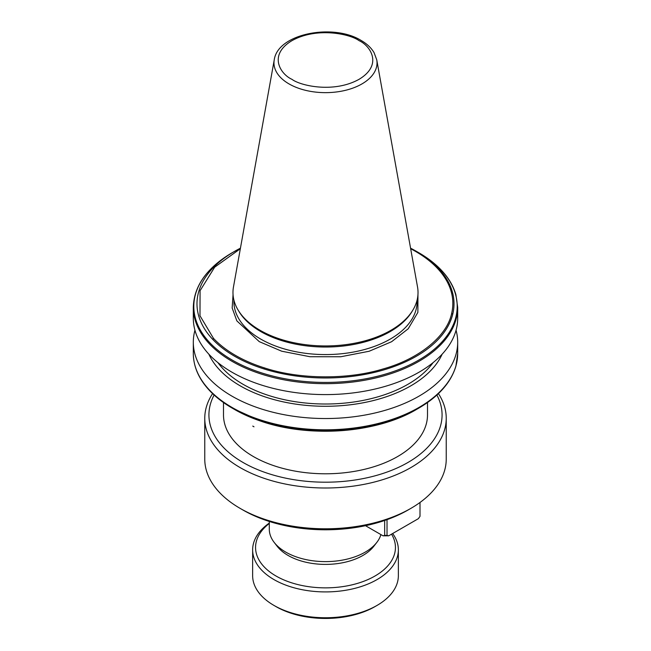 <?xml version="1.0" encoding="UTF-8"?>
<svg xmlns="http://www.w3.org/2000/svg" width="651" height="651" viewBox="0 0 651 651"><rect width="100%" height="100%" fill="white"/><g stroke="black" fill="none" stroke-linecap="round" stroke-linejoin="round"><path stroke-width="0.98" d="M417.958 294.683L417.861 312.431L408.226 328.771L391.617 341.71L369.133 351.255L340.774 356.756L310.031 356.732L281.704 351.206L259.261 341.637L236.85 320.878L232.163 307.988L233.042 294.683M210.761 391.772A131.697 76.037 0 0 0 232.374 408.21L261.564 421.417C310.153 438.123 376.929 433.021 416.371 409.512A128.516 74.198 180 0 1 261.474 421.376A128.516 74.198 0 0 1 234.629 409.512L232.374 408.21A131.697 76.037 0 0 0 260.839 420.684A131.697 76.037 0 0 0 418.626 408.21C438.546 396.573 450.964 382.56 455.895 366.179L457.686 353.485L457.686 342.223A132.186 76.322 0 0 0 456.05 330.252M260.066 330.293A92.532 53.423 0 0 0 412.856 310.128A92.532 53.423 0 0 0 417.535 287.01L376.75 59.835A51.519 29.743 180 0 1 347.65 89.757A51.519 29.743 180 0 1 289.068 83.938A51.519 29.743 180 0 1 274.25 59.835L233.465 287.01A92.532 53.423 0 0 0 238.144 310.128A92.532 53.423 0 0 0 260.066 330.293M238.144 310.128L239.031 311.593A91.596 52.886 0 0 0 260.734 331.546A91.596 52.886 0 0 0 411.969 311.593L412.856 310.128M193.314 307.353L193.314 318.274A132.186 76.322 0 0 0 232.025 372.242A132.186 76.322 0 0 0 418.975 372.242A132.186 76.322 0 0 0 457.686 318.274L457.686 307.353L455.895 294.659C453.308 285.699 448.23 277.293 440.646 269.449C434.632 263.24 427.292 257.633 418.626 252.629L416.371 251.327A128.516 74.198 0 0 0 410.569 248.177L418.626 252.629A131.697 76.037 0 0 1 440.393 269.221A131.697 76.037 0 0 1 455.505 294.228A131.697 76.037 0 0 1 455.505 318.559A131.697 76.037 0 0 1 260.839 372.641A131.697 76.037 0 0 1 232.374 360.158A131.697 76.037 0 0 1 210.761 343.72A131.697 76.037 0 0 1 232.374 252.629C206.953 267.683 193.933 285.919 193.314 307.353A132.186 76.322 0 0 0 210.2 344.688A132.186 76.322 0 0 0 232.025 361.321A132.186 76.322 0 0 0 260.839 373.918A132.186 76.322 180 0 0 455.928 319.771A132.186 76.322 0 0 0 457.686 307.353M217.906 362.615A116.578 67.305 0 0 0 243.067 384.302A116.578 67.305 0 0 0 433.094 362.615M442.119 354.217A120.492 69.567 180 0 1 357.114 403.84A120.492 69.567 180 0 1 240.3 385.897A120.492 69.567 180 0 1 208.881 354.217M194.95 330.252A132.186 76.322 0 0 0 193.314 342.223A132.186 76.322 0 0 0 232.025 396.182A132.186 76.322 0 0 0 376.083 412.726A132.186 76.322 0 0 0 457.686 342.223M223.496 402.546L223.496 414.89A102.004 58.891 0 0 0 253.369 456.538A102.004 58.891 0 0 0 364.536 469.306A102.004 58.891 0 0 0 427.504 414.89L427.504 402.546M253.369 426.446A102.004 58.891 0 0 0 253.988 426.796L252.767 426.088A102.004 58.891 0 0 0 253.369 426.446M436.886 395.035A116.578 67.305 180 0 1 385.685 472.536A116.578 67.305 180 0 1 243.067 462.487A116.578 67.305 180 0 1 214.114 395.035M212.584 393.611A120.736 69.706 0 0 0 204.764 418.292A120.736 69.706 0 0 0 240.121 467.589A120.736 69.706 0 0 0 371.705 482.692A120.736 69.706 0 0 0 446.236 418.292A120.736 69.706 0 0 0 438.416 393.611M410.879 508.374L407.933 510.075A116.578 67.305 0 0 1 243.067 510.075L240.121 508.382A120.736 69.706 0 0 0 410.879 508.374A120.736 69.706 0 0 0 446.236 459.085L446.236 418.292M269.294 521.451L269.294 529.165A56.206 32.452 0 0 0 274.193 542.413A56.206 32.452 0 0 0 285.756 552.113A56.206 32.452 0 0 0 376.807 542.413A56.206 32.452 0 0 0 380.916 534.593M274.193 542.413L277.228 546.335A52.877 30.524 0 0 0 288.108 555.458A52.877 30.524 0 0 0 373.772 546.335L376.807 542.413M269.294 523.437A69.942 40.386 0 0 0 276.04 576.029A69.942 40.386 0 0 0 362.697 581.677A69.942 40.386 0 0 0 391.536 534.162M269.294 523.087A72.863 42.063 0 0 0 252.637 549.851A72.863 42.063 0 0 0 273.981 579.593A72.863 42.063 0 0 0 353.379 588.716A72.863 42.063 0 0 0 398.363 549.851A72.863 42.063 0 0 0 392.643 533.519M377.019 605.43L374.96 606.618A69.942 40.386 0 0 1 276.04 606.626A69.942 40.386 0 0 0 276.04 606.626L273.981 605.43A72.863 42.063 0 0 0 377.019 605.43A72.863 42.063 0 0 0 398.363 575.687L398.363 549.851M240.333 248.739L214.667 267.195L200.077 290.696L199.987 315.784L213.463 338.333A127.336 73.514 0 0 0 235.459 355.381A127.336 73.514 0 0 0 264.981 368.075C299.737 379.443 347.911 379.793 383.154 368.938C419.122 358.921 447.058 336.25 451.664 313.343A127.336 73.514 0 0 0 451.664 293.438C449.556 284.625 444.845 276.293 437.537 268.456A127.336 73.514 0 0 0 410.667 248.739M204.764 418.292L204.764 459.085A120.736 69.706 0 0 0 240.121 508.374A120.736 69.706 0 0 0 240.121 508.382L243.067 510.075M384.676 520.475L384.676 535.407L383.008 535.806L365.512 525.699M387.028 519.653L387.028 535.407L388.696 535.806L418.333 518.692L420.001 516.365L420.001 502.474M383.008 535.806L388.696 535.806M387.028 535.407L384.676 535.407M252.637 549.851L252.637 575.687A72.863 42.063 0 0 0 273.981 605.43L276.04 606.618M291.982 79.341C280.833 74.458 267.634 55.229 291.982 40.639C317.249 26.585 350.563 34.202 359.018 40.639C370.167 45.521 383.366 64.758 359.018 79.341C333.751 93.402 300.436 85.786 291.982 79.341M233.904 300.095L233.904 301.69A91.596 52.886 0 0 0 260.734 339.09A91.596 52.886 0 0 0 360.548 350.547A91.596 52.886 0 0 0 417.096 301.69L417.096 300.095M193.314 342.223L193.314 353.485A132.186 76.322 0 0 0 210.2 390.812A132.186 76.322 0 0 0 232.025 407.445A132.186 76.322 0 0 0 260.839 420.05A132.186 76.322 0 0 0 455.928 365.895A132.186 76.322 0 0 0 457.686 353.485M232.374 252.629L240.431 248.177A128.516 74.198 0 0 0 234.629 251.327A128.516 74.198 0 0 0 212.836 339.488A128.516 74.198 0 0 0 234.629 356.26A128.516 74.198 0 0 0 263.671 368.832A128.516 74.198 0 0 0 452.705 314.343A128.516 74.198 0 0 0 452.705 293.235A128.516 74.198 0 0 0 438.164 268.09A128.516 74.198 0 0 0 416.371 251.327M212.836 339.488L213.463 338.333M264.981 368.075L263.671 368.832M452.705 314.343L451.664 313.343M437.537 268.456L438.164 268.09M451.664 293.438L452.705 293.235M376.75 59.835L374.056 52.625C371.216 47.832 366.895 43.772 361.102 40.435C333.182 23.102 277.717 33.559 274.25 59.835M232.374 408.21C223.806 403.262 216.531 397.72 210.542 391.585C199.182 379.834 193.437 367.131 193.314 353.485M416.371 409.512L418.626 408.21"/></g></svg>
